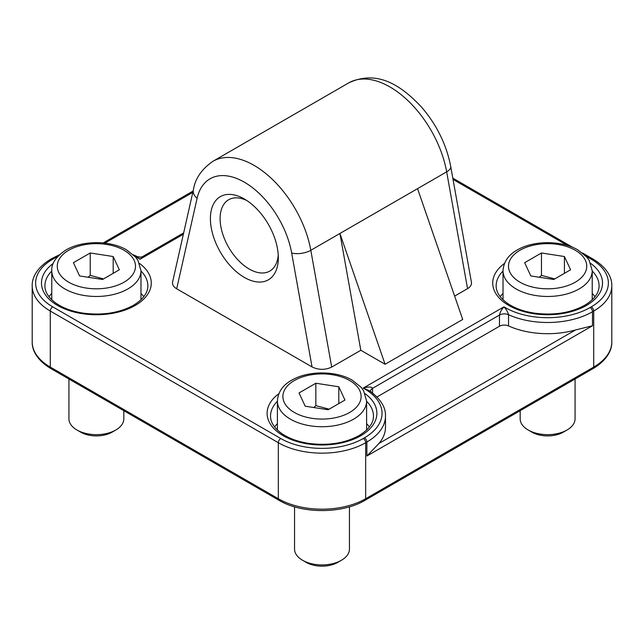 <?xml version="1.0" encoding="UTF-8"?>
<svg xmlns="http://www.w3.org/2000/svg" width="644" height="644" viewBox="0 0 644 644"><rect width="100%" height="100%" fill="white"/><g stroke="black" fill="none" stroke-linecap="round" stroke-linejoin="round"><path stroke-width="0.97" d="M123.825 410.703L123.825 418.809A27.451 15.842 180 0 1 115.791 430.015A27.451 15.842 180 0 1 76.974 430.015A27.451 15.842 180 0 1 68.932 418.809L68.932 379.01M76.974 430.015L80.693 432.164A22.186 12.808 0 0 0 112.072 432.164L115.791 430.015M73.424 262.68L90.232 252.979L113.191 256.529L119.341 269.788L102.533 279.488L79.574 275.938L73.424 262.68M103.539 278.908L90.232 275.391L88.099 277.258M90.232 275.391L90.232 252.979M113.191 256.529L113.191 273.338M349.451 506.828L349.451 549.074A27.451 15.842 180 0 1 341.409 560.28A27.451 15.842 180 0 1 302.591 560.28A27.451 15.842 180 0 1 294.55 549.074L294.55 506.828M341.409 560.28L337.689 562.421L341.409 560.28M302.591 560.28L306.311 562.421A22.186 12.808 0 0 0 337.689 562.421M344.959 400.045L328.15 409.753L305.192 406.195L299.041 392.945L315.85 383.236L338.808 386.786L344.959 400.045M329.156 409.165L315.85 405.648L315.85 383.236M338.808 403.595L338.808 386.786M315.85 405.648L313.717 407.515M575.068 379.01L575.068 418.809A27.451 15.842 180 0 1 567.026 430.015A27.451 15.842 180 0 1 528.209 430.015A27.451 15.842 180 0 1 520.175 418.809L520.175 410.703M567.026 430.015L563.307 432.164L567.026 430.015M528.209 430.015L531.928 432.164A22.186 12.808 0 0 0 563.307 432.164M570.576 269.788L553.768 279.488L530.809 275.938L524.659 262.68L541.467 252.979L564.426 256.529L570.576 269.788M554.774 278.908L541.467 275.391L541.467 252.979M564.426 273.338L564.426 256.529M541.467 275.391L539.334 277.258M370.59 391.447A6.859 3.961 180 0 1 370.566 391.109A6.859 3.961 180 0 1 370.566 391.085A6.859 3.961 180 0 1 372.578 388.308C371.435 386.674 368.32 386.609 363.224 388.099L370.042 391.077M499.47 326.25A6.859 3.961 0 0 1 508.543 325.928L508.543 314.723C507.979 312.3 506.45 309.675 503.97 306.842C501.435 309.748 499.937 312.477 499.47 315.045L499.47 326.25L377.014 396.946M133.34 254.783L136.866 256.393L140.03 259.242L143.314 256.183C141.938 257.286 139.788 257.35 136.874 256.401M585.976 256.167L591.289 259.234A58.322 33.673 180 0 1 591.289 306.85L590.073 307.55A3.429 1.98 60 0 1 592.496 311.752A63.474 36.644 0 0 1 508.543 314.723A6.859 3.961 0 0 0 499.47 315.045L372.578 388.308L372.578 392.937M508.543 325.928A63.474 36.644 0 0 0 575.519 329.961L592.496 325.759L592.496 311.752L593.712 311.052L593.712 367.08A3.429 1.98 60 0 1 593.003 368.65C607.735 359.859 612.138 349.217 611.8 341.867A61.76 35.653 180 0 1 593.712 367.08L365.671 498.738A3.429 1.98 60 0 1 364.955 500.316L593.003 368.65M450.719 166.49C446.558 144.956 437.018 125.379 422.102 107.733C401.107 85.072 377.038 69.488 348.758 82.875A82.343 47.543 60 0 1 405.994 98.83A82.343 47.543 60 0 1 446.662 171.851A13.725 5.941 -10.1 0 0 450.719 166.49L471.432 282.273C471.778 284.753 470.49 286.878 467.56 288.641L454.648 296.103M360.817 350.272L339.919 233.474L417.554 188.652L462.706 319.456L385.08 364.279L360.817 350.272L331.7 367.08C325.22 370.131 318.667 370.083 312.042 366.935L176.698 288.794C173.494 286.854 172.133 284.576 172.608 281.951L193.401 189.722A13.725 9.499 -167.3 0 0 197.088 198.344A68.618 39.614 60 0 1 244.366 182.196A68.618 39.614 60 0 1 291.651 252.939L312.042 366.935M595.016 296.683A51.464 29.713 0 0 0 592.222 293.431M503.02 293.431A51.464 29.713 0 0 0 500.219 296.683M369.398 426.94A51.464 29.713 0 0 0 366.605 423.688M277.395 423.688A51.464 29.713 0 0 0 274.602 426.94M143.781 296.683A51.464 29.713 0 0 0 140.98 293.431M51.778 293.431A51.464 29.713 0 0 0 48.984 296.683M366.879 456.024L379.01 443.418A63.474 36.644 0 0 0 385.474 427.31L385.474 416.105A63.474 36.644 0 0 1 366.879 442.017L366.879 456.024L592.496 325.759M278.24 254.863A41.168 23.772 60 0 1 269.804 271.076A41.168 23.772 60 0 1 228.636 247.304A41.168 23.772 60 0 1 228.636 199.761A41.168 23.772 60 0 1 246.885 200.566M278.329 257.825A48.034 27.732 -120 0 0 244.366 199.004A48.034 27.732 -120 0 0 210.403 218.614A48.034 27.732 -120 0 0 244.366 277.435A48.034 27.732 -120 0 0 278.329 257.825M291.651 252.939A13.725 5.941 -10.1 0 0 310.811 250.283L339.919 233.474L385.08 364.279M140.98 270.713L137.953 260.353L135.498 257.004L126.433 249.792C110.575 240.421 82.625 240.14 65.978 249.993C56.036 256.57 51.303 263.477 51.778 270.713A44.605 25.752 0 0 0 96.383 296.465A44.605 25.752 0 0 0 140.98 270.713L140.98 299.766M68.723 250.266A39.115 22.58 180 0 1 134.161 260.393A39.115 22.58 180 0 1 86.256 288.045A39.115 22.58 180 0 1 68.723 250.266M366.605 400.979L363.57 390.61L361.115 387.261L352.051 380.057C335.959 370.646 308.548 370.558 292.287 379.863C282.974 384.871 278.007 391.906 277.395 400.979A44.605 25.752 0 0 0 304.934 424.766A44.605 25.752 0 0 0 353.54 419.188A44.605 25.752 0 0 0 366.605 400.979L366.605 430.023M349.66 412.458A39.115 22.58 180 0 1 284.221 402.339A39.115 22.58 180 0 1 332.127 374.679A39.115 22.58 180 0 1 349.66 412.458M592.222 270.713L589.196 260.353L586.732 257.004L577.668 249.792C561.576 240.389 534.166 240.301 517.905 249.606C508.591 254.613 503.632 261.649 503.02 270.713A44.605 25.752 0 0 0 530.551 294.509A44.605 25.752 0 0 0 579.157 288.923A44.605 25.752 0 0 0 592.222 270.713L592.222 299.766M575.277 282.201A39.115 22.58 180 0 1 509.839 272.082A39.115 22.58 180 0 1 557.744 244.422A39.115 22.58 180 0 1 575.277 282.201M590.073 307.55A60.037 34.663 180 0 1 503.97 306.842L363.224 388.099A60.037 34.663 180 0 1 364.456 437.815L363.24 438.516A58.322 33.673 180 0 1 280.76 438.516L52.711 306.85A58.322 33.673 180 0 1 52.711 259.234L53.927 258.534A60.037 34.663 180 0 1 57.678 256.545M104.843 243.142L192.814 192.355M135.087 256.545A60.037 34.663 180 0 1 140.03 259.242L183.371 234.223M592.222 271.019A51.464 29.713 180 0 1 599.081 285.847C599.137 292.875 594.348 299.355 584.72 305.28C570.447 313.016 553.607 315.624 534.182 313.105C523.129 311.35 514.081 308.001 507.021 303.05C499.712 297.6 496.089 291.869 496.154 285.847A51.464 29.713 180 0 1 503.02 271.019M504.469 263.444A54.893 31.693 0 0 0 511.175 306.745A54.893 31.693 0 0 0 586.434 305.449A54.893 31.693 0 0 0 590.765 263.444M453.03 179.41L567.517 245.509M278.852 393.709A54.893 31.693 0 0 0 285.558 437.002A54.893 31.693 0 0 0 360.817 435.714A54.893 31.693 0 0 0 365.148 393.709M53.235 263.444A54.893 31.693 0 0 0 59.94 306.745A54.893 31.693 0 0 0 135.2 305.449A54.893 31.693 0 0 0 139.531 263.444M366.605 401.276A51.464 29.713 180 0 1 373.464 416.105C373.52 423.14 368.73 429.612 359.102 435.545C344.83 443.273 327.989 445.881 308.557 443.362C297.512 441.607 288.464 438.258 281.404 433.307C274.094 427.858 270.472 422.126 270.536 416.105A51.464 29.713 180 0 1 277.395 401.276M140.98 271.019A51.464 29.713 180 0 1 147.846 285.847C147.903 292.875 143.113 299.355 133.485 305.28C119.212 313.016 102.372 315.624 82.939 313.105C71.895 311.35 62.846 308.001 55.787 303.05C48.469 297.6 44.847 291.869 44.919 285.847A51.464 29.713 180 0 1 51.778 271.019M575.519 329.961L379.01 443.418M280.76 438.516A3.429 1.98 120 0 0 278.329 442.718A61.76 35.653 0 0 0 365.671 442.718L365.671 498.738A61.76 35.653 180 0 1 278.329 498.738A3.429 1.98 120 0 0 279.045 500.316C301.698 513.984 342.302 513.984 364.955 500.316M32.2 341.867C31.862 349.217 36.265 359.859 50.997 368.65A3.429 1.98 -60 0 1 50.288 367.08A61.76 35.653 180 0 1 32.2 341.867L32.2 285.847A61.76 35.653 0 0 0 50.288 311.052L278.329 442.718L278.329 498.738L50.288 367.08L50.288 311.052A3.429 1.98 120 0 1 52.711 306.85M363.24 438.516A3.429 1.98 -120 0 1 365.671 442.718L366.879 442.017A3.429 1.98 -120 0 0 364.456 437.815M591.289 306.85A3.429 1.98 -120 0 1 593.712 311.052A61.76 35.653 0 0 0 611.8 285.847L611.8 341.867M52.711 259.234A3.429 1.98 -120 0 0 50.997 259.065C36.265 267.848 31.862 278.49 32.2 285.847M53.927 258.534A3.429 1.98 -120 0 0 52.212 258.365L50.997 259.065M582.458 252.971L593.003 259.065A3.429 1.98 120 0 0 591.289 259.234M176.698 288.794L197.088 198.344M417.554 188.652L446.662 171.851L467.56 288.641M331.7 367.08L310.811 250.283A82.343 47.543 -120 0 0 270.134 177.269A82.343 47.543 -120 0 0 212.898 161.306L348.758 82.875M51.778 270.713L51.778 299.766M277.395 400.979L277.395 430.023M503.02 270.713L503.02 299.766M370.686 391.673L370.566 391.085M183.669 232.887L143.314 256.183M103.145 242.957L193.111 191.018M50.997 368.65L279.045 500.316M369.93 390.988C380.749 399.224 385.933 407.596 385.474 416.105M59.417 254.783L52.212 258.365M593.003 259.065C607.735 267.848 612.138 278.49 611.8 285.847M452.796 178.114L572.91 247.457M212.898 161.306C201.653 169.179 195.156 178.654 193.401 189.722"/></g></svg>
